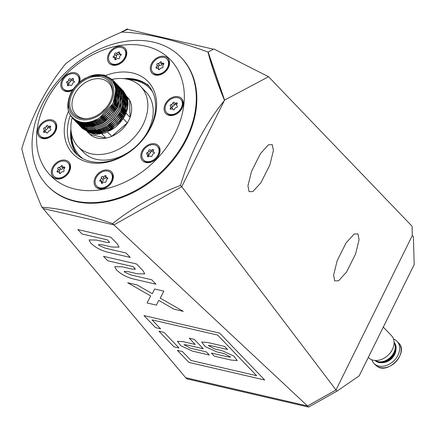 <?xml version="1.0" encoding="UTF-8"?>
<svg xmlns="http://www.w3.org/2000/svg" width="436" height="436" viewBox="0 0 436 436"><rect width="100%" height="100%" fill="white"/><g stroke="black" fill="none" stroke-linecap="round" stroke-linejoin="round"><path stroke-width="0.65" d="M93.01 131.628L94.574 131.988A28.945 21.544 136.2 0 1 94.65 131.585M94.759 130.86A28.945 21.544 136.2 0 1 94.846 130.359M94.923 129.966A28.945 21.544 136.2 0 1 95.124 129.056M152.366 91.358A48.625 36.193 -43.8 0 0 150.333 88.982L149.799 88.421A48.625 36.193 -43.8 0 0 128.68 79.521M152.633 91.914A48.625 36.193 -43.8 0 0 149.799 88.421M71.608 134.31A48.625 36.193 -43.8 0 0 79.641 155.772L80.175 156.328A48.625 36.193 -43.8 0 0 82.469 158.453M79.641 155.772A48.625 36.193 -43.8 0 0 83.014 158.742M71.275 132.593A49.78 37.055 -43.8 0 0 77.603 155.118M70.921 129.307A49.78 37.055 -43.8 0 0 77.27 154.829A49.78 37.055 136.2 0 1 70.921 129.307M149.232 86.361A49.78 37.055 -43.8 0 0 126.985 79.123M105.763 75.444A52.097 38.777 136.2 0 1 148.899 82.513A52.097 38.777 136.2 0 1 151.009 127.04A52.097 38.777 136.2 0 1 89.718 162.595A52.097 38.777 136.2 0 1 68.485 111.218M70.37 115.262A49.78 37.055 -43.8 0 0 75.591 153.227A49.78 37.055 -43.8 0 0 150.273 127.737A49.78 37.055 -43.8 0 0 147.417 84.273M141.962 151.194A10.884 8.099 -43.8 0 0 145.826 162.492A10.884 8.099 -43.8 0 0 158.917 155.123A10.884 8.099 -43.8 0 0 155.053 143.831A10.884 8.099 -43.8 0 0 141.962 151.194M95.25 177.496A10.884 8.099 -43.8 0 0 99.108 188.788A10.884 8.099 -43.8 0 0 112.199 181.425A10.884 8.099 -43.8 0 0 108.335 170.127A10.884 8.099 -43.8 0 0 95.25 177.496M52.462 167.577A10.884 8.099 -43.8 0 0 56.326 178.874A10.884 8.099 -43.8 0 0 69.411 171.506A10.884 8.099 -43.8 0 0 65.553 160.208A10.884 8.099 -43.8 0 0 52.462 167.577M38.673 127.252A10.884 8.099 -43.8 0 0 42.537 138.55A10.884 8.099 -43.8 0 0 55.623 131.181A10.884 8.099 -43.8 0 0 51.759 119.884A10.884 8.099 -43.8 0 0 38.673 127.252M79.652 82.175A10.884 8.099 -43.8 0 0 74.175 72.627A10.884 8.099 -43.8 0 0 61.956 80.142A10.884 8.099 -43.8 0 0 62.675 89.74A10.884 8.099 -43.8 0 0 72.36 90.514M108.673 53.846A10.884 8.099 -43.8 0 0 112.537 65.144A10.884 8.099 -43.8 0 0 125.623 57.775A10.884 8.099 -43.8 0 0 121.758 46.478A10.884 8.099 -43.8 0 0 108.673 53.846M151.456 63.765A10.884 8.099 -43.8 0 0 155.32 75.057A10.884 8.099 -43.8 0 0 168.405 67.694A10.884 8.099 -43.8 0 0 164.541 56.397A10.884 8.099 -43.8 0 0 151.456 63.765M165.244 104.09A10.884 8.099 -43.8 0 0 169.108 115.382A10.884 8.099 -43.8 0 0 182.199 108.014A10.884 8.099 -43.8 0 0 178.335 96.721A10.884 8.099 -43.8 0 0 165.244 104.09M45.518 102.585A83.358 62.043 136.2 0 1 145.76 46.156A83.358 62.043 136.2 0 1 175.354 132.68A83.358 62.043 136.2 0 1 75.106 189.11A83.358 62.043 136.2 0 1 45.518 102.585M42.052 104.82A92.617 68.937 136.2 0 1 181 57.399A92.617 68.937 136.2 0 1 186.314 138.261A92.617 68.937 136.2 0 1 47.366 185.676A92.617 68.937 136.2 0 1 42.052 104.82M181 57.399L181.534 57.955A92.617 68.937 136.2 0 1 186.848 138.817A92.617 68.937 136.2 0 1 47.9 186.237L47.366 185.676M123.715 78.633A49.78 37.055 136.2 0 1 148.954 86.017M383.277 327.109L391.463 335.638A15.86 11.805 136.2 0 1 392.373 349.481A15.86 11.805 136.2 0 1 368.578 357.602L368.333 357.351M394.079 342.494A13.2 9.821 136.2 0 1 393.812 352.664A13.2 9.821 136.2 0 1 375.32 360.501M394.079 342.287A13.2 9.821 136.2 0 1 394.242 353.111A13.2 9.821 136.2 0 1 375.118 360.49M394.073 342.211A13.2 9.821 136.2 0 1 394.678 353.569A13.2 9.821 136.2 0 1 375.036 360.485M393.501 339.006A15.979 11.892 136.2 0 1 397.043 341.284A15.979 11.892 136.2 0 1 397.959 355.231A15.979 11.892 136.2 0 1 373.99 363.411A15.979 11.892 136.2 0 1 371.859 359.776M127.732 29.343L127.317 28.907L121.579 31.953L127.732 29.343L213.427 49.208M120.162 32.755L122.031 32.057C145.019 32.94 173.566 39.562 207.678 51.911L208.136 52.02L213.869 48.974L268.56 76.731L224.573 100.089L181.747 186.733L113.916 224.916L43.088 208.501L41.823 207.182C61.536 208.642 85.145 214.114 112.651 223.603C132.179 207.896 154.791 195.17 180.488 185.42C184.875 170.765 190.325 156.758 196.843 143.39C204.931 127.361 214.092 113.098 224.327 100.585L181.747 186.733L180.488 185.42M101.316 177.152A0.916 0.681 -43.8 0 0 101.261 177.774A1.602 1.194 -43.8 0 1 100.275 179.774A0.916 0.681 -43.8 0 0 100.313 181.251A1.602 1.194 -43.8 0 1 101.174 181.545A1.602 1.194 -43.8 0 1 101.392 182.613A0.916 0.681 -43.8 0 0 102.776 182.935A1.602 1.194 -43.8 0 1 104.842 182.303A0.916 0.681 -43.8 0 0 106.188 181.142A1.602 1.194 -43.8 0 1 106.286 180.052A1.602 1.194 -43.8 0 1 107.174 179.147A0.916 0.681 -43.8 0 0 107.131 177.665A1.602 1.194 -43.8 0 1 106.27 177.376A1.602 1.194 -43.8 0 1 106.057 176.302A0.916 0.681 -43.8 0 0 104.667 175.981A1.602 1.194 -43.8 0 1 102.607 176.613A0.916 0.681 -43.8 0 0 101.316 177.152M104.667 175.981L106.477 177.861L102.983 178.885L103.065 179.654L101.261 177.774M110.739 172.721L111.273 173.283A9.723 7.238 136.2 0 1 111.834 181.774A9.723 7.238 136.2 0 1 97.244 186.75L96.705 186.194A9.723 7.238 136.2 0 1 96.149 177.703A9.723 7.238 136.2 0 1 110.739 172.721A9.723 7.238 136.2 0 1 111.294 181.213A9.723 7.238 136.2 0 1 96.705 186.194M101.435 182.025L103.152 180.94L103.065 179.654M61.471 165.669A0.916 0.681 -43.8 0 0 60.975 166.198A1.602 1.194 -43.8 0 1 58.996 167.31A0.916 0.681 -43.8 0 0 57.906 168.705A1.602 1.194 -43.8 0 1 57.427 170.738A0.916 0.681 -43.8 0 0 57.874 172.046A1.602 1.194 -43.8 0 1 59.105 172.258A1.602 1.194 -43.8 0 1 59.367 172.967A0.916 0.681 -43.8 0 0 60.904 172.885A1.602 1.194 -43.8 0 1 61.765 171.958A1.602 1.194 -43.8 0 1 62.882 171.768A0.916 0.681 -43.8 0 0 63.967 170.378A1.602 1.194 -43.8 0 1 64.452 168.34A0.916 0.681 -43.8 0 0 64.005 167.037A1.602 1.194 -43.8 0 1 62.773 166.825A1.602 1.194 -43.8 0 1 62.512 166.111A0.916 0.681 -43.8 0 0 61.471 165.669M63.133 167.402L62.779 168.078L60.975 166.198M62.779 168.078L62.103 169.201L60.026 169.157L59.716 170.585L57.906 168.705M67.956 162.808L68.49 163.364A9.723 7.238 136.2 0 1 63.912 177.234A9.723 7.238 136.2 0 1 54.456 176.831L53.922 176.275A9.723 7.238 136.2 0 1 58.495 162.405A9.723 7.238 136.2 0 1 67.956 162.808A9.723 7.238 136.2 0 1 63.378 176.678A9.723 7.238 136.2 0 1 53.922 176.275M59.389 172.552L59.716 170.585M50.783 129.459L50.331 128.991A1.602 1.194 -43.8 0 1 50.489 127.214A0.916 0.681 -43.8 0 0 49.666 126.173A1.602 1.194 -43.8 0 1 48.069 126.129A1.602 1.194 -43.8 0 1 47.851 125.753A0.916 0.681 -43.8 0 0 46.271 126.238A1.602 1.194 -43.8 0 1 44.51 127.753A0.916 0.681 -43.8 0 0 43.758 129.279A1.602 1.194 -43.8 0 1 43.965 129.443A1.602 1.194 -43.8 0 1 43.807 131.22A0.916 0.681 -43.8 0 0 44.636 132.261A1.602 1.194 -43.8 0 1 45.753 132.043A1.602 1.194 -43.8 0 1 46.227 132.304L43.965 129.443M49.121 127.121L48.08 128.119L46.271 126.238M46.783 133.029L46.445 132.68A1.602 1.194 -43.8 0 0 46.227 132.304L46.957 133.062M54.162 122.483L54.702 123.039A9.723 7.238 136.2 0 1 54.14 133.356A9.723 7.238 136.2 0 1 43.562 138.114A9.723 7.238 136.2 0 1 40.668 136.512L40.134 135.95A9.723 7.238 136.2 0 1 40.69 125.639A9.723 7.238 136.2 0 1 51.268 120.876A9.723 7.238 136.2 0 1 54.162 122.483A9.723 7.238 136.2 0 1 53.606 132.795A9.723 7.238 136.2 0 1 43.028 137.558A9.723 7.238 136.2 0 1 40.134 135.95M48.08 128.119L45.159 130.566M50.331 128.991A1.602 1.194 -43.8 0 0 50.538 129.154A0.916 0.681 -43.8 0 1 49.786 130.68A1.602 1.194 -43.8 0 0 48.025 132.195A0.916 0.681 -43.8 0 1 46.445 132.68M74.36 81.494A0.916 0.681 -43.8 0 0 73.951 81.145A1.602 1.194 -43.8 0 1 73.439 80.873A1.602 1.194 -43.8 0 1 73.368 79.434A0.916 0.681 -43.8 0 0 72.223 78.731A1.602 1.194 -43.8 0 1 70.294 78.932A1.602 1.194 -43.8 0 1 70.218 78.84A0.916 0.681 -43.8 0 0 68.703 79.695A1.602 1.194 -43.8 0 1 67.28 81.516A0.916 0.681 -43.8 0 0 66.91 83.069A1.602 1.194 -43.8 0 1 67.422 83.341A1.602 1.194 -43.8 0 1 67.629 83.685A1.602 1.194 -43.8 0 1 67.493 84.78A0.916 0.681 -43.8 0 0 68.637 85.483A1.602 1.194 -43.8 0 1 70.567 85.282A1.602 1.194 -43.8 0 1 70.643 85.374A0.916 0.681 -43.8 0 0 72.158 84.524A1.602 1.194 -43.8 0 1 73.58 82.704A0.916 0.681 -43.8 0 0 74.36 81.494M73.444 88.9A9.723 7.238 136.2 0 1 63.416 88.84A9.723 7.238 136.2 0 1 62.163 86.764A9.723 7.238 136.2 0 1 66.654 75.842A9.723 7.238 136.2 0 1 77.445 75.374L77.984 75.929A9.723 7.238 136.2 0 1 79.238 78.011A9.723 7.238 136.2 0 1 79.27 82.508M77.445 75.374A9.723 7.238 136.2 0 1 78.698 77.455A9.723 7.238 136.2 0 1 78.18 83.494M73.646 81.091L72.022 80.725C71.073 80.115 70.572 80.404 70.507 81.576L68.12 84.066M72.529 90.252A9.723 7.238 136.2 0 1 63.95 89.402L63.416 88.84M119.551 58.113A0.916 0.681 -43.8 0 0 119.611 57.492A1.602 1.194 -43.8 0 1 120.598 55.497A0.916 0.681 -43.8 0 0 120.559 54.015A1.602 1.194 -43.8 0 1 119.693 53.726A1.602 1.194 -43.8 0 1 119.48 52.652A0.916 0.681 -43.8 0 0 118.096 52.331A1.602 1.194 -43.8 0 1 116.031 52.963A0.916 0.681 -43.8 0 0 114.684 54.124A1.602 1.194 -43.8 0 1 114.581 55.214A1.602 1.194 -43.8 0 1 113.698 56.124A0.916 0.681 -43.8 0 0 113.736 57.607A1.602 1.194 -43.8 0 1 114.597 57.895A1.602 1.194 -43.8 0 1 114.815 58.969A0.916 0.681 -43.8 0 0 116.199 59.291A1.602 1.194 -43.8 0 1 118.265 58.653A0.916 0.681 -43.8 0 0 119.551 58.113M113.698 56.124L115.502 58.004L116.576 57.29L116.488 56.01L114.684 54.124M124.162 49.077L124.696 49.633A9.723 7.238 136.2 0 1 125.257 58.124A9.723 7.238 136.2 0 1 110.668 63.1L110.134 62.544A9.723 7.238 136.2 0 1 109.572 54.053A9.723 7.238 136.2 0 1 124.162 49.077A9.723 7.238 136.2 0 1 124.723 57.568A9.723 7.238 136.2 0 1 110.134 62.544M118.096 52.331L119.9 54.211L117.834 54.849C116.755 54.478 116.303 54.865 116.488 56.01M159.402 69.602A0.916 0.681 -43.8 0 0 159.892 69.073A1.602 1.194 -43.8 0 1 161.876 67.956A0.916 0.681 -43.8 0 0 162.96 66.566A1.602 1.194 -43.8 0 1 163.446 64.528A0.916 0.681 -43.8 0 0 162.999 63.22A1.602 1.194 -43.8 0 1 161.767 63.013A1.602 1.194 -43.8 0 1 161.505 62.299A0.916 0.681 -43.8 0 0 159.968 62.386A1.602 1.194 -43.8 0 1 159.107 63.313A1.602 1.194 -43.8 0 1 157.99 63.498A0.916 0.681 -43.8 0 0 156.9 64.888A1.602 1.194 -43.8 0 1 156.415 66.926A0.916 0.681 -43.8 0 0 156.862 68.234A1.602 1.194 -43.8 0 1 158.094 68.447A1.602 1.194 -43.8 0 1 158.361 69.155A0.916 0.681 -43.8 0 0 159.402 69.602M158.382 68.741L158.709 66.773C158.273 65.722 158.639 65.258 159.794 65.378L161.097 65.389L161.772 64.266L159.968 62.386M166.95 58.991L167.484 59.552A9.723 7.238 136.2 0 1 162.906 73.422A9.723 7.238 136.2 0 1 153.45 73.019L152.916 72.463A9.723 7.238 136.2 0 1 157.489 58.588A9.723 7.238 136.2 0 1 166.95 58.991A9.723 7.238 136.2 0 1 162.372 72.867A9.723 7.238 136.2 0 1 152.916 72.463M162.246 63.514L161.772 64.266M171.321 109.033L170.383 108.057A0.916 0.681 -43.8 0 0 171.206 109.098A1.602 1.194 -43.8 0 1 172.803 109.142L172.427 108.242M173.354 109.867L173.021 109.518A0.916 0.681 -43.8 0 0 174.596 109.033A1.602 1.194 -43.8 0 1 176.357 107.512A0.916 0.681 -43.8 0 0 177.114 105.986A1.602 1.194 -43.8 0 1 176.907 105.828A1.602 1.194 -43.8 0 1 177.06 104.046A0.916 0.681 -43.8 0 0 176.237 103.005A1.602 1.194 -43.8 0 1 175.119 103.228A1.602 1.194 -43.8 0 1 174.64 102.961A1.602 1.194 -43.8 0 1 174.422 102.585A0.916 0.681 -43.8 0 0 172.847 103.07A1.602 1.194 -43.8 0 1 171.086 104.591A0.916 0.681 -43.8 0 0 170.329 106.117A1.602 1.194 -43.8 0 1 170.536 106.275A1.602 1.194 -43.8 0 1 170.383 108.057M180.738 99.315L181.272 99.877A9.723 7.238 136.2 0 1 180.717 110.188A9.723 7.238 136.2 0 1 170.138 114.946A9.723 7.238 136.2 0 1 167.239 113.344L166.705 112.788A9.723 7.238 136.2 0 1 167.266 102.471A9.723 7.238 136.2 0 1 177.844 97.713A9.723 7.238 136.2 0 1 180.738 99.315A9.723 7.238 136.2 0 1 180.177 109.632A9.723 7.238 136.2 0 1 169.599 114.39A9.723 7.238 136.2 0 1 166.705 112.788M175.566 103.926L171.735 107.403M173.021 109.518A1.602 1.194 -43.8 0 0 172.803 109.142L173.528 109.899M146.507 153.772A0.916 0.681 -43.8 0 0 146.921 154.121A1.602 1.194 -43.8 0 1 147.433 154.393A1.602 1.194 -43.8 0 1 147.504 155.832A0.916 0.681 -43.8 0 0 148.649 156.535A1.602 1.194 -43.8 0 1 150.578 156.333A1.602 1.194 -43.8 0 1 150.654 156.426A0.916 0.681 -43.8 0 0 152.169 155.576A1.602 1.194 -43.8 0 1 153.592 153.755A0.916 0.681 -43.8 0 0 153.957 152.197A1.602 1.194 -43.8 0 1 153.445 151.924A1.602 1.194 -43.8 0 1 153.238 151.581A1.602 1.194 -43.8 0 1 153.374 150.491A0.916 0.681 -43.8 0 0 152.229 149.782A1.602 1.194 -43.8 0 1 150.3 149.984A1.602 1.194 -43.8 0 1 150.224 149.891A0.916 0.681 -43.8 0 0 148.709 150.747A1.602 1.194 -43.8 0 1 147.286 152.567A0.916 0.681 -43.8 0 0 146.507 153.772M157.456 146.425L157.99 146.981A9.723 7.238 136.2 0 1 159.244 149.063A9.723 7.238 136.2 0 1 154.753 159.985A9.723 7.238 136.2 0 1 143.956 160.453L143.422 159.898A9.723 7.238 136.2 0 1 142.169 157.816A9.723 7.238 136.2 0 1 146.66 146.894A9.723 7.238 136.2 0 1 157.456 146.425A9.723 7.238 136.2 0 1 158.709 148.507A9.723 7.238 136.2 0 1 154.219 159.429A9.723 7.238 136.2 0 1 143.422 159.898M153.657 152.142L152.028 151.777C151.085 151.172 150.578 151.456 150.518 152.627L148.175 155.505M181.267 57.677A92.617 68.937 136.2 0 1 186.848 138.817A92.617 68.937 136.2 0 1 47.638 185.954M224.327 99.937C217.052 82.148 211.624 66.288 208.054 52.353L224.327 99.937A115.774 86.17 136.2 0 1 224.327 100.585M224.573 100.089L208.136 52.02L207.678 51.911A115.774 86.17 136.2 0 1 208.054 52.353M41.823 207.182C32.166 184.477 25.495 164.961 21.8 148.632C26.215 133.917 31.665 119.911 38.161 106.602C46.281 90.525 55.443 76.256 65.64 63.803A115.774 86.17 136.2 0 1 66.218 63.285C82.742 51.012 101.119 40.668 121.344 32.253A115.774 86.17 136.2 0 1 122.031 32.057L121.579 31.953M308.644 407.093L307.576 405.976L185.676 377.718L186.75 378.835L308.644 407.093L337.05 391.103L359.177 375.876L414.2 264.543L413.393 236.634L412.325 235.516L335.998 389.953L181.747 186.733L113.916 224.916L112.651 223.603M268.56 76.731L412.053 226.213L412.325 235.516L335.976 389.991L307.576 405.976M337.05 391.103L335.976 389.991M109.97 101.915A24.154 17.98 136.2 0 1 85.832 118.706A24.154 17.98 136.2 0 1 72.349 93.195A24.154 17.98 136.2 0 1 97.255 76.387A24.154 17.98 136.2 0 1 112.51 93.097A24.154 17.98 136.2 0 1 109.97 101.915M112.444 93.784A22.83 16.993 -43.8 0 0 110.33 84.966A22.83 16.993 -43.8 0 0 92.579 79.396A22.83 16.993 -43.8 0 0 74.436 94.536A22.83 16.993 -43.8 0 0 77.793 116.194A22.83 16.993 -43.8 0 0 86.519 118.668M112.21 79.368A43.415 32.313 136.2 0 1 140.686 86.453A43.415 32.313 136.2 0 1 143.177 124.358A43.415 32.313 136.2 0 1 78.044 146.583A43.415 32.313 136.2 0 1 72.136 117.796M140.686 86.453L146.038 92.029A43.415 32.313 136.2 0 1 148.529 129.933A43.415 32.313 136.2 0 1 83.396 152.164L78.044 146.583M126.854 96.618L127.334 97.124A26.394 19.647 136.2 0 1 129.612 100.22A26.394 19.647 136.2 0 1 130.07 117.344A26.394 19.647 136.2 0 1 128.849 120.167A26.394 19.647 136.2 0 1 127.312 122.919A26.394 19.647 136.2 0 1 111.763 136.332A26.394 19.647 136.2 0 1 105.997 138.108A26.394 19.647 136.2 0 1 89.985 134.397A26.394 19.647 136.2 0 1 89.249 133.683L88.312 132.708M115.736 92.285A26.394 19.647 136.2 0 1 116.532 92.328M122.718 90.323L126.832 96.803L127.77 105.692L124.979 115.262L122.838 119.044A27.784 20.683 -43.8 0 0 125.007 115.289A27.784 20.683 -43.8 0 0 127.808 100.411L126.969 96.945L123.263 90.873M85.254 78.273C78.823 82.028 74.006 87.086 70.806 93.446C68.37 98.514 67.564 103.359 68.392 107.981C67.651 103.272 68.517 98.367 70.986 93.277C74.829 85.859 80.546 80.447 88.143 77.036C106.749 68.207 122.587 85.058 112.957 103.201C107.142 115.992 91.402 124.87 80.219 121.955C68.049 117.622 64.839 108.188 70.594 93.653A27.784 20.683 136.2 0 1 85.254 78.273L94.895 74.807L104.139 74.981L112.488 79.646L116.123 85.647L117.061 94.536L114.27 104.106L108.183 112.908L99.74 119.622L90.236 123.23L81.123 123.192L72.932 118.69L70.845 115.949M73.548 88.846L76.878 84.922M89.609 76.453L104.275 75.123L112.619 79.788L116.259 85.788L117.197 94.672L114.406 104.242L108.319 113.049L99.877 119.764L90.366 123.366L81.26 123.334L73.068 118.826L71.095 116.281M106.695 76.518L113.006 80.219M113.077 80.284L117.197 86.764L118.134 95.653L115.344 105.218L109.256 114.025L100.809 120.739L91.304 124.347L82.197 124.309L74.006 119.807L72.381 117.736M113.622 80.834L117.328 86.906L118.265 95.789L115.475 105.359L109.387 114.167L100.945 120.876L91.44 124.483L82.328 124.445L73.613 119.371M109.719 78.398L113.502 80.818M113.578 80.878L114.079 81.336M114.15 81.401L118.265 87.881L119.202 96.765L116.412 106.335L110.324 115.142L101.882 121.851L92.378 125.459L83.265 125.426L75.074 120.919L74.196 119.889M114.695 81.952L118.401 88.018L119.339 96.906L116.548 106.477L110.461 115.278L102.013 121.993L92.508 125.601L83.401 125.563L74.687 120.489M115.218 82.518L119.339 88.993L120.276 97.882L117.486 107.452L111.398 116.254L102.951 122.968L93.446 126.576L84.339 126.538L76.142 122.036L75.264 121.006M115.763 83.063L119.469 89.135L120.407 98.024L117.616 107.588L111.529 116.396L103.087 123.11L93.582 126.718L84.47 126.68L75.755 121.606M116.292 83.63L120.407 90.11L121.344 98.999L118.554 108.564L112.466 117.371L104.024 124.086L94.519 127.694L85.407 127.655L76.758 122.652M116.837 84.181L120.543 90.252L121.481 99.136L118.69 108.706L112.602 117.513L104.155 124.222L94.65 127.83L85.543 127.797L77.281 123.219M117.36 84.748L121.481 91.228L122.418 100.111L119.628 109.681L113.54 118.488L105.092 125.197L95.588 128.805L86.481 128.773L77.831 123.77M117.905 85.298L121.611 91.364L122.549 100.253L119.758 109.823L113.671 118.625L105.229 125.339L95.724 128.947L86.611 128.909L77.897 123.835M118.434 85.865L122.549 92.339L123.486 101.228L120.696 110.799L114.608 119.606L106.166 126.315L96.661 129.923L87.549 129.884L78.9 124.887M118.979 86.41L122.685 92.481L123.622 101.37L120.832 110.935L114.744 119.742L106.297 126.456L96.792 130.064L87.685 130.026L79.423 125.454M119.502 86.977L123.622 93.457L124.56 102.346L121.769 111.916L115.682 120.718L107.234 127.432L97.729 131.04L88.622 131.002L79.973 125.999M120.047 87.527L123.753 93.598L124.691 102.482L121.9 112.052L115.813 120.859L107.37 127.568L97.866 131.176L88.753 131.143L80.496 126.565M120.576 88.094L124.691 94.574L125.628 103.457L122.838 113.028L116.75 121.835L108.308 128.544L98.803 132.152L89.691 132.119L81.499 127.612L80.622 126.582M121.121 88.644L124.827 94.71L125.764 103.599L122.974 113.169L116.886 121.976L108.439 128.685L98.934 132.293L89.827 132.255L81.112 127.181M121.644 89.211L125.764 95.686L126.702 104.575L123.906 114.145L117.824 122.952L109.376 129.661L99.871 133.269L90.764 133.231L82.11 128.233M122.189 89.756L125.895 95.827L126.832 104.716L124.042 114.281L117.954 123.088L109.512 129.803L100.008 133.411L90.895 133.372L82.181 128.298M74.551 120.347L74.12 119.824M74.06 119.747L73.15 118.445M74.136 119.813L73.248 118.532M75.624 121.464L75.194 120.941M75.134 120.865L74.725 120.32M74.67 120.238L73.929 119.077M75.205 120.93L74.801 120.38M74.747 120.298L74.022 119.148M76.692 122.581L76.262 122.058M76.202 121.982L75.793 121.431M75.739 121.355L75.357 120.783M75.303 120.701L74.681 119.606M80.562 126.505L80.159 125.955M80.099 125.873L79.723 125.301M79.668 125.214L79.319 124.614M79.27 124.527L78.943 123.906M78.9 123.813L78.6 123.159M78.562 123.066L78.333 122.494L78.856 123.05M77.586 121.132L78.169 122.058M78.077 121.786L77.913 121.257M126.587 98.416L126.669 98.661C128.2 103.953 127.514 109.621 124.609 115.665C121.322 122.102 116.472 127.099 110.046 130.658L124.473 115.524L126.827 100.024M124.969 95.141A26.394 19.647 136.2 0 1 125.241 95.598M92.356 131.476L85.701 129.933A26.394 19.647 136.2 0 1 84.966 129.22M110.728 129.067L107.479 131.874A26.394 19.647 136.2 0 1 101.713 133.645L100.378 133.334M122.838 119.044L115.191 127.372L105.556 132.849L95.675 134.49L87.146 132.075M110.995 102.155A25.468 18.955 -43.8 0 0 101.953 75.711A25.468 18.955 -43.8 0 0 71.324 92.955A25.468 18.955 -43.8 0 0 80.366 119.393A25.468 18.955 -43.8 0 0 110.995 102.155M124.974 104.318A28.945 21.544 -43.8 0 0 124.424 104.411M124.26 104.444A28.945 21.544 -43.8 0 0 123.066 104.695M357.961 233.914L354.136 234.018L346.08 242.907L337.159 260.712L333.611 275.105L334.739 280.898L338.565 280.795L346.62 271.906L355.547 254.101L359.09 239.707L357.961 233.914M272.293 144.67L268.467 144.774L260.412 153.663L251.49 171.468L247.942 185.861L249.07 191.655L252.896 191.551L260.951 182.662L269.879 164.857L273.421 150.464L272.293 144.67M67.193 62.566L65.64 63.803M113.916 224.916L43.088 208.501L185.709 377.729L307.543 405.971L113.916 224.916M122.494 266.859L132.048 269.077L135.302 269.246L133.236 266.679L107.752 260.777L103.479 256.324L136.566 263.993L143.117 270.816L144.741 273.922L137.378 273.77L127.819 271.552L124.184 271.328L124.571 272.135L131.116 274.985L151.701 279.759L155.974 284.207L134.332 279.193C126.925 277.46 120.925 274.299 116.336 269.715L114.75 266.679L122.494 266.859M158.971 331.202L173.959 346.816L179.011 347.988L164.018 332.374L158.971 331.202L173.959 346.816L179.005 347.988M195.257 344.473L183.48 341.742L177.408 341.263L180.815 345.743L192.472 351.111L209.302 355.013L206.304 351.89L190.314 348.184L184.014 344.696L187.317 345.061L203.307 348.767L194.309 339.393L189.262 338.227L195.257 344.473L189.268 338.227M256.635 375.696L217.657 335.088L152.017 319.871L160.595 328.809L155.548 327.638L143.973 315.582L219.706 333.137L264.685 379.99L188.946 362.436L177.37 350.375L182.422 351.541L191.001 360.479L256.635 375.69L217.657 335.088L152.017 319.871M201.705 342.037L205.111 346.516L216.774 351.885L224.344 353.645L230.644 357.128L227.341 356.768L211.351 353.062L214.349 356.179L231.184 360.082L237.249 360.567L233.843 356.081L222.186 350.713L214.61 348.958L208.31 345.476L211.613 345.835L227.603 349.541L224.605 346.418L207.776 342.516L201.705 342.037L205.111 346.516L216.768 351.885L224.344 353.64L230.644 357.128M96.792 240.089L106.346 242.302L109.6 242.471L107.534 239.909L82.055 234.001L77.782 229.554L110.869 237.222L117.415 244.046L119.039 247.152L111.676 246.994L102.117 244.781L98.481 244.558L98.868 245.359L105.414 248.215L125.999 252.984L130.271 257.436L108.629 252.417C101.223 250.684 95.228 247.528 90.639 242.945L89.053 239.909L96.792 240.089M137.024 284.915L152.317 293.728L154.606 288.992L163.86 291.134L160.241 298.153L183.262 311.353L174.019 309.206L158.709 300.388L156.42 305.129L147.074 302.96L150.687 295.94L127.672 282.746L137.024 284.915M335.998 389.953L307.543 405.971M264.679 379.985L188.946 362.43L177.376 350.375M160.595 328.804L155.548 327.638L143.973 315.582M177.408 341.257L180.815 345.743L192.472 351.111L209.302 355.008M184.014 344.696L187.317 345.056L203.301 348.762M211.356 353.062L214.349 356.179L231.184 360.082L237.249 360.561M208.315 345.47L211.613 345.83L227.597 349.536M109.6 242.471L107.539 239.909L82.055 234.001L77.782 229.554M119.039 247.152L111.676 246.994L102.117 244.781M102.122 244.776L98.487 244.552M130.271 257.431L108.629 252.417C101.223 250.684 95.228 247.523 90.639 242.945L89.053 239.909M135.302 269.246L134.888 268.402M134.888 268.396L133.236 266.679L107.752 260.777L103.485 256.324M144.741 273.922L137.378 273.77M137.378 273.764L127.819 271.552L124.184 271.328M155.968 284.207L134.332 279.193M134.332 279.187C126.925 277.454 120.925 274.299 116.341 269.715L114.75 266.679M152.322 293.728L154.606 288.992M163.86 291.134L160.241 298.153M183.256 311.348L174.019 309.206L158.709 300.388M156.42 305.124L147.074 302.96M150.687 295.935L127.677 282.746M101.817 112.123A16.786 12.497 136.2 0 1 105.278 108.798M125.328 95.767L125.35 96.514M125.372 97.413L125.552 104.128M125.579 105.027L125.655 107.888M125.688 109.174L125.699 109.561M125.715 110.09L125.775 112.39M122.652 118.788L118.968 121.966M117.813 122.963L111.85 128.102M99.991 133.247L97.108 132.577M96.656 132.473L95.767 132.266M101.713 133.645L105.997 138.108L89.985 134.397L88.203 132.539M88.072 132.402L87.135 131.427M123.045 118.472L127.312 122.919L111.763 136.332L107.479 131.874M127.219 97.724L129.612 100.22L130.07 117.344L125.993 113.093M125.584 96.024L126.015 96.47M126.151 96.612L127.089 97.588M115.889 93.925L116.51 94.072M117.235 94.241L117.611 94.329M118.363 94.503L118.674 94.574M86.966 130.228L86.955 129.846M86.949 129.579L86.933 128.98M86.928 128.865L86.911 128.255M86.9 127.933L86.889 127.394M86.878 126.936L86.862 126.467M86.846 125.89L86.835 125.486M86.829 125.23L86.824 124.936M86.819 124.794L86.791 123.797M86.786 123.65L86.78 123.35M86.769 123.066L86.753 122.369M113.284 82.464L115.529 86.737L116.428 95.228L113.763 104.368L99.893 119.192L90.819 122.636L82.126 122.609L79.363 121.737M112.973 81.963L116.941 88.949M117.191 89.985L114.832 105.479L100.967 120.303L91.892 123.753L82.677 123.595M81.69 123.312L77.009 120.886M113.153 82.251L113.643 82.693M113.785 82.824L114.194 83.232M118.26 91.102L115.905 106.597L102.035 121.421L92.961 124.87L83.745 124.712M82.758 124.429L79.058 122.69M78.747 122.483L76.594 120.696L78.48 122.38M113.447 82.742L114.134 83.292M114.281 83.418L114.712 83.805M114.853 83.941L115.262 84.35M119.333 92.219L116.973 107.714L103.109 122.538L94.034 125.982L84.818 125.83M83.832 125.541L80.131 123.802M79.821 123.601L78.257 122.374M78.088 122.222L77.123 121.23M76.998 121.083L76.72 120.756M78.589 122.772L79.526 123.475M78.066 122.2L77.695 121.753M77.575 121.6L77.085 120.919M79.657 123.889L79.27 123.464M79.139 123.317L78.769 122.865M80.731 125.001L80.338 124.582M80.208 124.429L79.837 123.982M79.259 123.197L78.932 122.707M78.812 122.505L78.175 121.355M123.617 96.678L121.257 112.177L107.392 127.001L98.318 130.446L89.097 130.288M81.799 126.118L81.412 125.693M81.298 125.563L80.911 125.099M80.333 124.315L80.006 123.824M79.881 123.622L79.597 123.137M79.363 122.701L78.883 121.682M120.619 89.93L121.268 90.655M121.421 90.835L122.609 92.508M122.805 92.835L124.434 96.759M124.685 97.795L122.331 113.289L108.46 128.113L99.386 131.563L90.17 131.405M89.184 131.122L85.483 129.383M85.173 129.176L83.614 127.95M83.445 127.797L82.873 127.236M121.688 91.042L122.342 91.767M122.489 91.952L123.677 93.62M123.873 93.953L125.508 97.871M125.759 98.912L123.399 114.406L109.534 129.23L100.46 132.68L91.238 132.522M90.257 132.233L86.551 130.495M86.246 130.293L84.682 129.067M84.513 128.914L83.941 128.347M122.761 92.16L123.41 92.884M123.562 93.064L124.751 94.737M124.947 95.064L126.576 98.988M115.704 90.961L112.962 103.528L99.092 118.352L92.808 121.104M113.093 82.159L115.796 87.015L114.564 103.485M95.795 121.557L82.393 122.887L78.36 121.421M112.995 82.006L116.695 87.663M116.952 88.377L115.633 104.596M96.863 122.674L83.461 123.998L81.151 123.306M80.48 123.034L76.823 120.799M113.224 82.36L113.769 82.84M113.91 82.971L114.461 83.516M97.936 123.791L84.535 125.116L82.224 124.424M81.548 124.151L78.736 122.571M113.524 82.878L114.254 83.445M114.401 83.57L114.837 83.952M114.979 84.088L115.894 85.025M116.036 85.184L117.153 86.633M117.333 86.911L118.837 89.898M119.093 90.606L117.775 106.831M99.005 124.903L85.603 126.233L83.292 125.541M82.622 125.268L79.81 123.682M78.049 122.2L77.265 121.361M77.139 121.213L76.796 120.788M78.131 122.238L77.848 121.878M77.728 121.72L77.199 120.968M117.671 86.862L118.036 87.255M118.178 87.418L119.295 88.868M119.475 89.14L120.979 92.127M121.235 92.841L119.916 109.06M79.924 124.167L79.406 123.595M79.205 123.355L78.916 122.99M78.796 122.838L78.545 122.494M78.344 122.2L77.722 121.186M80.998 125.279L80.475 124.707M80.273 124.467L79.99 124.107M79.87 123.955L79.619 123.611M79.417 123.317L79.096 122.816M78.943 122.554L78.338 121.415M119.813 89.091L120.178 89.484M120.32 89.647L121.437 91.097M121.617 91.369L123.121 94.361M123.377 95.07L122.058 111.289M103.288 129.367L89.887 130.696L87.576 129.999M82.066 126.396L81.45 125.715M81.347 125.584L81.058 125.225M80.938 125.067L80.687 124.723M80.486 124.429L80.169 123.933M80.011 123.671L79.772 123.241M79.516 122.75L79.074 121.769M120.886 90.208L121.252 90.601M121.393 90.764L122.505 92.214M122.685 92.487L124.195 95.473M124.445 96.187L123.132 112.406M104.362 130.484L90.961 131.808L88.644 131.116M87.974 130.844L85.162 129.263M84.906 129.072L83.554 127.928M121.955 91.32L122.32 91.718M122.462 91.876L123.579 93.326M123.759 93.604L125.263 96.59M125.519 97.299L124.2 113.524M105.43 131.596L92.029 132.925L89.718 132.233M89.048 131.961L86.235 130.375M85.979 130.19L84.622 129.04M123.028 92.437L123.393 92.83M123.535 92.993L124.647 94.443M124.827 94.716L126.336 97.708M395.926 349.846A11.75 8.747 136.2 0 1 382.595 362.643M397.043 341.284L398.515 342.816A15.979 11.892 136.2 0 1 399.43 356.762A15.979 11.892 136.2 0 1 376.704 366.017A15.979 11.892 136.2 0 1 375.461 364.943L373.99 363.411M107.768 178.329L107.131 177.665M102.122 183.376L101.392 182.613M102.079 181.654L100.275 179.774M104.411 178.493L102.607 176.613M59.917 173.544L59.367 172.967M58.626 171.991L57.427 170.738M60.8 169.19L58.996 167.31M64.801 167.865L64.005 167.037M50.565 127.11L49.666 126.173M44.75 132.201L43.807 131.22M46.32 129.634L44.51 127.753M74.387 81.597L73.951 81.145M73.232 79.777L72.223 78.731M68.354 85.674L67.493 84.78M69.084 83.396L67.28 81.516M70.507 81.576L68.703 79.695M121.197 54.68L120.559 54.015M117.834 54.849L116.031 52.963M115.545 59.727L114.815 58.969M159.794 65.378L157.99 63.498M158.709 66.773L156.9 64.888M163.794 64.054L162.999 63.22M158.911 69.727L158.361 69.155M157.619 68.18L156.415 66.926M174.651 104.951L172.847 103.07M177.136 103.942L176.237 103.005M172.89 106.471L171.086 104.591M153.238 150.834L152.229 149.782M154.393 152.655L153.957 152.197M148.365 156.726L147.504 155.832M149.096 154.448L147.286 152.567M150.518 152.627L148.709 150.747M375.461 364.943L376.731 366.044C387.915 375.276 409.246 352.555 398.515 342.816M102.651 183.082L101.174 181.545M107.599 178.76L106.27 177.376M60.272 173.479L59.105 172.258M64.332 168.449L62.773 166.825M49.998 128.14L48.069 126.129M69.155 85.145L67.422 83.341M72.136 80.856L70.294 78.932M74.382 81.854L73.439 80.873M121.023 55.11L119.693 53.726M116.074 59.432L114.597 57.895M163.326 64.637L161.767 63.013M159.265 69.662L158.094 68.447M176.569 104.972L174.64 102.961M177.354 106.297L176.907 105.828M172.422 108.242L170.536 106.275M154.388 152.905L153.445 151.924M149.161 156.197L147.433 154.393M152.148 151.908L150.3 149.984M113.12 82.121L113.387 82.399M76.447 120.543L76.714 120.821M77.515 121.655L77.782 121.933"/></g></svg>
